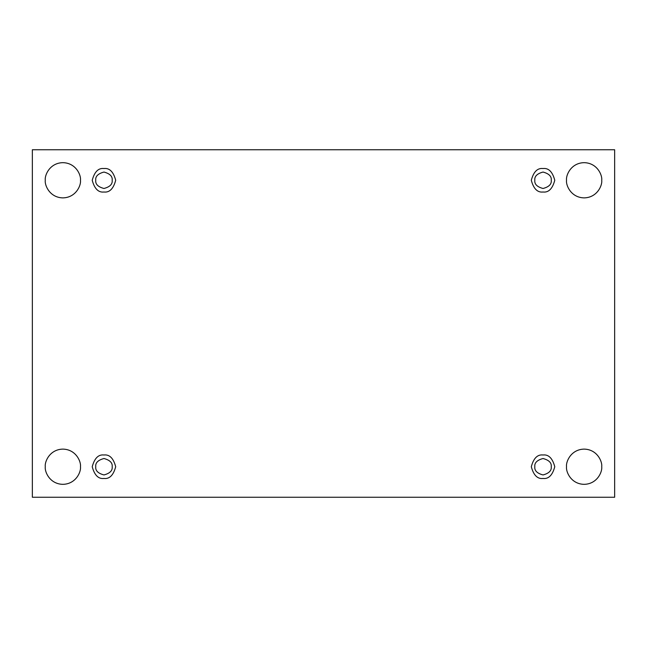 <?xml version="1.0" encoding="UTF-8"?>
<svg xmlns="http://www.w3.org/2000/svg" width="647" height="647" viewBox="0 0 647 647"><rect width="100%" height="100%" fill="white"/><g stroke="black" fill="none" stroke-linecap="round" stroke-linejoin="round"><path stroke-width="0.49" stroke-dasharray="3.23 2.43" d="M601.734 466.73C602.446 471.881 597.157 484.093 584.128 484.336C571.091 484.093 565.81 471.881 566.513 466.73C565.81 471.881 571.091 484.093 584.128 484.336C597.157 484.093 602.446 471.881 601.734 466.73C602.446 461.578 597.157 449.358 584.128 449.115C571.091 449.358 565.81 461.578 566.513 466.73C565.81 461.578 571.091 449.358 584.128 449.115C597.157 449.358 602.446 461.578 601.734 466.73M80.487 466.73C81.19 471.881 75.909 484.093 62.872 484.336C49.843 484.093 44.554 471.881 45.266 466.73C44.554 471.881 49.843 484.093 62.872 484.336C75.909 484.093 81.19 471.881 80.487 466.73C81.19 461.578 75.909 449.358 62.872 449.115C49.843 449.358 44.554 461.578 45.266 466.73C44.554 461.578 49.843 449.358 62.872 449.115C75.909 449.358 81.19 461.578 80.487 466.73M601.734 180.27C602.446 185.422 597.157 197.642 584.128 197.885C571.091 197.642 565.81 185.422 566.513 180.27C565.81 185.422 571.091 197.642 584.128 197.885C597.157 197.642 602.446 185.422 601.734 180.27C602.446 175.119 597.157 162.907 584.128 162.664C571.091 162.907 565.81 175.119 566.513 180.27C565.81 175.119 571.091 162.907 584.128 162.664C597.157 162.907 602.446 175.119 601.734 180.27M80.487 180.27C81.19 185.422 75.909 197.642 62.872 197.885C49.843 197.642 44.554 185.422 45.266 180.27C44.554 185.422 49.843 197.642 62.872 197.885C75.909 197.642 81.19 185.422 80.487 180.27C81.19 175.119 75.909 162.907 62.872 162.664C49.843 162.907 44.554 175.119 45.266 180.27C44.554 175.119 49.843 162.907 62.872 162.664C75.909 162.907 81.19 175.119 80.487 180.27M103.965 168.535C109.513 167.864 113.427 171.779 115.7 180.27C113.427 188.77 109.513 192.677 103.965 192.013C109.513 192.677 113.427 188.77 115.7 180.27C113.427 171.779 109.513 167.864 103.965 168.535C98.417 167.864 94.502 171.779 92.222 180.27C94.502 188.77 98.417 192.677 103.965 192.013C98.417 192.677 94.502 188.77 92.222 180.27C94.502 171.779 98.417 167.864 103.965 168.535M112.182 180.27C112.651 184.16 109.909 186.894 103.965 188.487C98.02 186.894 95.279 184.16 95.748 180.27C95.279 184.16 98.02 186.894 103.965 188.487C109.909 186.894 112.651 184.16 112.182 180.27C112.651 176.388 109.909 173.647 103.965 172.053C98.02 173.647 95.279 176.388 95.748 180.27C95.279 176.388 98.02 173.647 103.965 172.053C109.909 173.647 112.651 176.388 112.182 180.27M543.035 168.535C548.583 167.864 552.498 171.779 554.778 180.27C552.498 188.77 548.583 192.677 543.035 192.013C548.583 192.677 552.498 188.77 554.778 180.27C552.498 171.779 548.583 167.864 543.035 168.535C537.487 167.864 533.573 171.779 531.3 180.27C533.573 188.77 537.487 192.677 543.035 192.013C537.487 192.677 533.573 188.77 531.3 180.27C533.573 171.779 537.487 167.864 543.035 168.535M551.252 180.27C551.721 184.16 548.979 186.894 543.035 188.487C537.091 186.894 534.349 184.16 534.818 180.27C534.349 184.16 537.091 186.894 543.035 188.487C548.979 186.894 551.721 184.16 551.252 180.27C551.721 176.388 548.979 173.647 543.035 172.053C537.091 173.647 534.349 176.388 534.818 180.27C534.349 176.388 537.091 173.647 543.035 172.053C548.979 173.647 551.721 176.388 551.252 180.27M543.035 454.987C548.583 454.323 552.498 458.23 554.778 466.73C552.498 475.221 548.583 479.136 543.035 478.465C548.583 479.136 552.498 475.221 554.778 466.73C552.498 458.23 548.583 454.323 543.035 454.987C537.487 454.323 533.573 458.23 531.3 466.73C533.573 475.221 537.487 479.136 543.035 478.465C537.487 479.136 533.573 475.221 531.3 466.73C533.573 458.23 537.487 454.323 543.035 454.987M551.252 466.73C551.721 470.612 548.979 473.353 543.035 474.947C537.091 473.353 534.349 470.612 534.818 466.73C534.349 470.612 537.091 473.353 543.035 474.947C548.979 473.353 551.721 470.612 551.252 466.73C551.721 462.84 548.979 460.106 543.035 458.513C537.091 460.106 534.349 462.84 534.818 466.73C534.349 462.84 537.091 460.106 543.035 458.513C548.979 460.106 551.721 462.84 551.252 466.73M103.965 454.987C109.513 454.323 113.427 458.23 115.7 466.73C113.427 475.221 109.513 479.136 103.965 478.465C109.513 479.136 113.427 475.221 115.7 466.73C113.427 458.23 109.513 454.323 103.965 454.987C98.417 454.323 94.502 458.23 92.222 466.73C94.502 475.221 98.417 479.136 103.965 478.465C98.417 479.136 94.502 475.221 92.222 466.73C94.502 458.23 98.417 454.323 103.965 454.987M112.182 466.73C112.651 470.612 109.909 473.353 103.965 474.947C98.02 473.353 95.279 470.612 95.748 466.73C95.279 470.612 98.02 473.353 103.965 474.947C109.909 473.353 112.651 470.612 112.182 466.73C112.651 462.84 109.909 460.106 103.965 458.513C98.02 460.106 95.279 462.84 95.748 466.73C95.279 462.84 98.02 460.106 103.965 458.513C109.909 460.106 112.651 462.84 112.182 466.73M614.65 149.748L32.35 149.748L32.35 497.252L614.65 497.252L614.65 149.748L614.65 497.252L32.35 497.252L32.35 149.748L614.65 149.748"/><path stroke-width="0.97" d="M566.513 466.73C565.81 471.881 571.091 484.093 584.128 484.336C597.157 484.093 602.446 471.881 601.734 466.73C602.446 471.881 597.157 484.093 584.128 484.336C571.091 484.093 565.81 471.881 566.513 466.73C565.81 461.578 571.091 449.358 584.128 449.115C597.157 449.358 602.446 461.578 601.734 466.73C602.446 461.578 597.157 449.358 584.128 449.115C571.091 449.358 565.81 461.578 566.513 466.73M45.266 466.73C44.554 471.881 49.843 484.093 62.872 484.336C75.909 484.093 81.19 471.881 80.487 466.73C81.19 471.881 75.909 484.093 62.872 484.336C49.843 484.093 44.554 471.881 45.266 466.73C44.554 461.578 49.843 449.358 62.872 449.115C75.909 449.358 81.19 461.578 80.487 466.73C81.19 461.578 75.909 449.358 62.872 449.115C49.843 449.358 44.554 461.578 45.266 466.73M566.513 180.27C565.81 185.422 571.091 197.642 584.128 197.885C597.157 197.642 602.446 185.422 601.734 180.27C602.446 185.422 597.157 197.642 584.128 197.885C571.091 197.642 565.81 185.422 566.513 180.27C565.81 175.119 571.091 162.907 584.128 162.664C597.157 162.907 602.446 175.119 601.734 180.27C602.446 175.119 597.157 162.907 584.128 162.664C571.091 162.907 565.81 175.119 566.513 180.27M45.266 180.27C44.554 185.422 49.843 197.642 62.872 197.885C75.909 197.642 81.19 185.422 80.487 180.27C81.19 185.422 75.909 197.642 62.872 197.885C49.843 197.642 44.554 185.422 45.266 180.27C44.554 175.119 49.843 162.907 62.872 162.664C75.909 162.907 81.19 175.119 80.487 180.27C81.19 175.119 75.909 162.907 62.872 162.664C49.843 162.907 44.554 175.119 45.266 180.27M103.965 192.013C109.513 192.677 113.427 188.77 115.7 180.27C113.427 171.779 109.513 167.864 103.965 168.535C109.513 167.864 113.427 171.779 115.7 180.27C113.427 188.77 109.513 192.677 103.965 192.013C98.417 192.677 94.502 188.77 92.222 180.27C94.502 171.779 98.417 167.864 103.965 168.535C98.417 167.864 94.502 171.779 92.222 180.27C94.502 188.77 98.417 192.677 103.965 192.013M95.748 180.27C95.279 184.16 98.02 186.894 103.965 188.487C109.909 186.894 112.651 184.16 112.182 180.27C112.651 176.388 109.909 173.647 103.965 172.053C98.02 173.647 95.279 176.388 95.748 180.27C95.279 176.388 98.02 173.647 103.965 172.053C109.909 173.647 112.651 176.388 112.182 180.27C112.651 184.16 109.909 186.894 103.965 188.487C98.02 186.894 95.279 184.16 95.748 180.27M543.035 192.013C548.583 192.677 552.498 188.77 554.778 180.27C552.498 171.779 548.583 167.864 543.035 168.535C548.583 167.864 552.498 171.779 554.778 180.27C552.498 188.77 548.583 192.677 543.035 192.013C537.487 192.677 533.573 188.77 531.3 180.27C533.573 171.779 537.487 167.864 543.035 168.535C537.487 167.864 533.573 171.779 531.3 180.27C533.573 188.77 537.487 192.677 543.035 192.013M534.818 180.27C534.349 184.16 537.091 186.894 543.035 188.487C548.979 186.894 551.721 184.16 551.252 180.27C551.721 176.388 548.979 173.647 543.035 172.053C537.091 173.647 534.349 176.388 534.818 180.27C534.349 176.388 537.091 173.647 543.035 172.053C548.979 173.647 551.721 176.388 551.252 180.27C551.721 184.16 548.979 186.894 543.035 188.487C537.091 186.894 534.349 184.16 534.818 180.27M543.035 478.465C548.583 479.136 552.498 475.221 554.778 466.73C552.498 458.23 548.583 454.323 543.035 454.987C548.583 454.323 552.498 458.23 554.778 466.73C552.498 475.221 548.583 479.136 543.035 478.465C537.487 479.136 533.573 475.221 531.3 466.73C533.573 458.23 537.487 454.323 543.035 454.987C537.487 454.323 533.573 458.23 531.3 466.73C533.573 475.221 537.487 479.136 543.035 478.465M534.818 466.73C534.349 470.612 537.091 473.353 543.035 474.947C548.979 473.353 551.721 470.612 551.252 466.73C551.721 462.84 548.979 460.106 543.035 458.513C537.091 460.106 534.349 462.84 534.818 466.73C534.349 462.84 537.091 460.106 543.035 458.513C548.979 460.106 551.721 462.84 551.252 466.73C551.721 470.612 548.979 473.353 543.035 474.947C537.091 473.353 534.349 470.612 534.818 466.73M103.965 478.465C109.513 479.136 113.427 475.221 115.7 466.73C113.427 458.23 109.513 454.323 103.965 454.987C109.513 454.323 113.427 458.23 115.7 466.73C113.427 475.221 109.513 479.136 103.965 478.465C98.417 479.136 94.502 475.221 92.222 466.73C94.502 458.23 98.417 454.323 103.965 454.987C98.417 454.323 94.502 458.23 92.222 466.73C94.502 475.221 98.417 479.136 103.965 478.465M95.748 466.73C95.279 470.612 98.02 473.353 103.965 474.947C109.909 473.353 112.651 470.612 112.182 466.73C112.651 462.84 109.909 460.106 103.965 458.513C98.02 460.106 95.279 462.84 95.748 466.73C95.279 462.84 98.02 460.106 103.965 458.513C109.909 460.106 112.651 462.84 112.182 466.73C112.651 470.612 109.909 473.353 103.965 474.947C98.02 473.353 95.279 470.612 95.748 466.73M32.35 149.748L614.65 149.748L614.65 497.252L32.35 497.252L32.35 149.748L32.35 497.252L614.65 497.252L614.65 149.748L32.35 149.748"/></g></svg>
